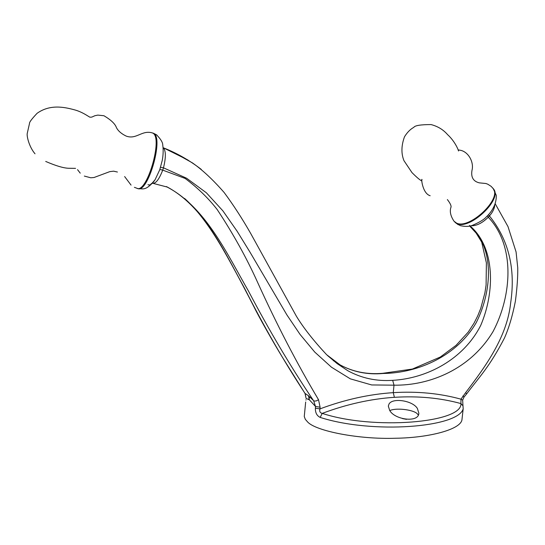 <?xml version="1.0" encoding="UTF-8"?>
<svg xmlns="http://www.w3.org/2000/svg" width="545" height="545" viewBox="0 0 545 545"><rect width="100%" height="100%" fill="white"/><g stroke="black" fill="none" stroke-linecap="round" stroke-linejoin="round"><path stroke-width="0.82" d="M327.368 355.401L337.178 363.638L347.703 370.655C361.389 378.196 376.384 381.425 392.686 380.335L394.001 385.172C430.039 385.737 470.73 368.951 493.096 331.476C512.252 295.138 515.148 245.298 488.259 217.23C482.264 223.096 476.562 225.937 471.153 225.753M392.686 380.335C427.212 378.441 463.659 359.169 480.738 325.365C495.092 291.786 495.207 247.641 470.137 225.998M466.615 393.926L465.832 392.713L466.622 393.933L463.986 397.114M167.042 186.99L167.117 187.024C205.635 207.277 226.938 253.657 248.479 291.084C269.23 330.583 290.962 367.167 313.661 400.834L315.514 406.481L320.092 407.19L319.956 408.893C319.268 411.373 320.031 412.872 322.238 413.376C346.627 404.254 370.675 398.899 394.376 397.319C418.042 395.827 440.224 397.905 460.927 403.566C462.596 422.838 373.291 430.291 322.238 413.376L320.167 417.409C316.849 415.767 315.255 412.694 315.378 408.185L319.956 408.893C344.747 399.635 369.183 394.219 393.272 392.652C417.361 391.174 439.931 393.354 460.968 399.178L462.651 400.166M494.731 205.329C494.451 208.619 492.687 212.162 489.437 215.956C508.689 239.834 515.754 268.842 510.645 302.986C507.163 336.136 486.658 365.143 465.682 392.577L460.968 399.178L460.927 403.566L462.978 405.834L462.657 400.153L463.965 397.135L462.889 395.956M488.531 214.669L489.437 215.956L488.259 217.23L487.387 215.868M333.267 360.572L340.053 364.871C353.16 372.01 367.534 374.878 383.169 373.482C419.269 373.025 457.514 355.17 476.337 322.47C492.598 290.035 494.506 246.865 469.47 225.426M163.112 147.661L188.059 160.087M383.169 373.482L382.74 373.305C367.18 374.667 352.949 371.854 340.053 364.871L326.612 354.693C313.484 340.598 303.422 327.79 296.412 316.257L250.666 233.41C242.123 218.456 233.274 204.811 224.124 192.48C212.993 179.727 202.406 169.849 192.378 162.86L175.054 153.172L163.214 147.75C176.634 152.982 189.319 160.196 201.262 169.386M160.557 167.274L163.473 167.819L162.73 170.129L185.13 178.44C197.726 187.882 208.415 198.244 217.183 209.539C233.097 233.621 246.531 257.812 257.492 282.112C276.731 324.541 297.079 363.747 318.539 399.73L316.161 400.956L314.063 401.066L308.422 395.697L309.403 399.86L315.514 406.481L315.378 408.185M320.092 407.19L318.539 399.73M163.125 147.777L163.405 147.872C165.966 150.931 165.993 157.58 163.473 167.819L186.642 178.256L206.357 192.773L222.898 210.867L237.109 231.209L250.128 252.376L286.915 314.942L300.05 334.412L314.772 352.097L331.462 367.201L350.312 378.836L371.656 384.947L394.001 385.172L393.272 392.652L394.376 397.319M147.974 184.653C149.861 185.702 152.239 184.053 155.107 179.7L159.767 169.706L162.281 160.278C163.255 154.896 163.418 149.848 162.764 145.14C162.805 142.477 160.7 139.016 156.463 134.758L153.506 133.273L156.98 135.126M152.498 183.249C155.693 183.815 159.099 179.441 162.73 170.129L159.849 169.468M463.039 406.107L462.937 405.718M462.971 405.841L463.195 408.702C458.795 427.423 372.685 434.345 320.167 417.409M417.375 408.437C412.572 400.473 392.523 397.578 389.028 403.995L388.319 406.107L389.682 410.412C394.859 420.052 418.989 422.906 418.826 413.117L417.375 408.437M389.818 410.617C395.411 407.721 411.959 409.397 416.87 413.362L418.328 414.97M305.547 403.293L304.26 416.516L305.316 419.316L307.639 421.98C315.678 430.959 358.433 439.549 395.636 438.248C429.399 437.792 461.71 429.317 462.01 419.228L463.195 408.702M166.429 186.567C204.504 206.569 224.288 251.865 244.453 288.08C263.814 326.339 284.054 361.526 305.18 393.64L306.079 398.415L309.403 399.86M447.377 199.565C450.504 203.626 451.648 206.337 450.797 207.686C449.618 211.705 450.681 216.208 453.992 221.175L456.369 222.987C468.645 230.01 501.666 199.579 493.375 188.843L492.694 187.93M134.39 187.323L136.611 188.134C146.442 194.878 163.337 138.021 152.866 133.13L151.565 132.68M305.554 402.925L305.697 401.999M310.03 397.142L308.797 398.763M305.943 400.091L305.97 399.73M305.016 393.463L306.052 398.218M184.598 198.469C202.849 214.744 217.932 239.814 229.05 259.924C237.981 275.879 248.772 296.65 253.875 306.624C258.453 316.161 273.897 343.459 282.787 357.888L304.948 393.361L308.422 395.697M402.489 418.601L406.536 419.35M137.538 188.406C147.531 194.674 164.181 137.715 153.567 133.3L152.757 133.062M456.369 222.987L456.812 223.498C469.265 230.59 502.538 199.572 493.654 189.122L492.987 188.304M454.394 221.631L460.075 225.576C464.871 226.713 468.911 226.666 472.195 225.453C479.505 222.319 484.246 219.437 486.419 216.808C488.776 214.614 496.754 206.535 496.25 195.28L493.225 188.604M152.368 132.919L153.506 133.273M138.641 188.652C142.361 188.556 146.04 191.465 155.107 179.7C151.96 183.488 150.645 184.816 151.156 183.692M153.309 183.433L167.117 187.024M493.375 188.843L491.161 186.363L487.789 184.21L485.908 183.508L479.382 182.868C473.278 181.417 470.819 177.241 471.99 170.34C474.13 162.396 468.564 151.885 460.491 150.291L458.141 149.882M421.912 180.947C420.236 180.341 416.925 177.554 411.979 172.602L403.974 160.686C401.1 153.595 401.27 145.638 404.492 136.802C407.19 132.408 410.303 129.247 413.825 127.332C414.922 125.514 420.672 124.594 431.061 124.573C437.812 126.345 443.31 129.69 447.554 134.601C454.53 140.903 458.216 149.31 458.529 150.992L458.209 150.066M466.643 393.899C479.62 376.527 489.192 367.391 504.425 338.104C508.88 328.083 512.538 315.759 515.406 301.119C517.123 287.753 517.9 276.662 517.75 267.833L516.074 251.94L508.001 226.611L495.289 203.884M152.866 133.13L151.939 132.796C141.741 130.057 136.243 139.833 126.195 136.093C121.419 133.798 118.17 130.977 116.439 127.632C115.145 123.872 110.976 119.907 103.938 115.738L97.834 115.111L94.864 115.724L91.751 117.12L90.089 117.195C89.857 117.645 83.017 111.963 74.052 109.715C63.99 106.99 49.847 104.184 37.094 113.305C31.801 118.905 29.273 122.278 29.505 123.429L27.25 133.396C26.582 135.848 29.014 146.782 35.016 153.799M45.705 161.443C55.658 165.741 63.2 168.017 68.316 168.255L75.564 168.371M84.332 176.076L90.797 177.786L94.06 177.5L109.763 171.641L113.598 171.171L117.427 172.029M382.754 373.305L412.388 369.054L440.34 357.016L456.042 345.366L468.23 332.096L474.075 323.103L477.733 315.868L480.744 308.368L484.9 292.917L486.092 285.103L486.385 262.908L481.698 242.109L476.173 233.137L469.701 226.086M455.068 222.36L458.338 224.806M430.169 195.737C422.259 193.489 420.999 177.091 422.048 179.618M77.54 169.652L80.238 173.153M124.628 176.553L131.059 185.096"/></g></svg>
